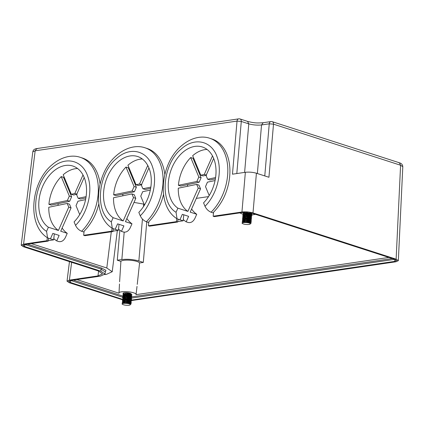 <?xml version="1.0" encoding="UTF-8"?>
<svg xmlns="http://www.w3.org/2000/svg" width="424" height="424" viewBox="0 0 424 424"><rect width="100%" height="100%" fill="white"/><g stroke="black" fill="none" stroke-linecap="round" stroke-linejoin="round"><path stroke-width="0.64" d="M176.771 218.588L176.453 221.641L148.411 225.769L148.84 221.694C152.804 217.644 156.175 212.864 158.952 207.363A43.767 29.934 -72.1 0 0 163.526 194.457M213.542 212.541A43.767 29.934 -72.1 0 1 213.187 212.901L211.094 212.223A43.767 29.934 -72.1 0 0 227.821 169.494A43.767 29.934 -72.1 0 0 209.785 138.282L211.878 138.955A43.767 29.934 -72.1 0 1 223.697 197.833C220.92 203.334 217.549 208.115 213.585 212.164L213.155 216.24L241.945 212L245.358 172.292C249.089 171.895 252.773 172.202 256.414 173.225L268.938 177.269L273.501 124.174L269.251 123.813L261.539 124.948C257.241 125.366 252.985 125.006 248.782 123.872L241.288 121.45L236.809 173.548M238.68 118.858A3.016 2.088 81.6 0 0 237.032 121.089L35.166 150.801L36.814 148.57L238.68 118.858A3.016 3.016 0 0 1 240.048 118.969A3.016 2.067 -72.1 0 1 241.288 121.45L237.032 121.089L232.469 174.19L245.358 172.292M47.287 237.647L46.969 240.7L23.569 244.144L21.2 245.22L23.405 246.731L98.304 270.936L102.544 273.84L97.992 275.907L98.596 271.031M98.787 203.992A43.767 29.934 -72.1 0 1 94.213 216.892C91.436 222.393 88.065 227.174 84.1 231.223L83.671 235.299L84.885 235.691L112.922 231.562L111.708 231.17L83.671 235.299M112.031 228.117L111.708 231.17M178.584 219.325L177.884 219.977L177.667 222.033L176.453 221.641M183.767 214.782L183.173 220.809L179.924 219.759M131.429 299.646L131.387 300.144L394.749 261.38L396.594 260.522L394.877 259.371L251.75 213.118L243.164 212.392L214.369 216.632L213.155 216.24M113.844 228.854L113.139 229.506L112.922 231.562M119.027 224.312L118.434 230.338L115.185 229.289M148.411 225.769L149.63 226.162L177.667 222.033M49.099 238.389L48.4 239.035L48.182 241.097L46.969 240.7M54.283 233.847L53.689 239.867L50.44 238.818M183.173 220.809L177.709 221.614M118.434 230.338L112.97 231.144M53.689 239.867L48.225 240.673M48.182 241.097L24.783 244.537L22.944 245.374L24.656 246.545L100.811 271.159L101.071 269.092L24.989 244.51M131.387 300.144L130.915 300.203M122.801 299.418L122.531 299.333M122.51 299.323L70.49 282.517L68.778 281.34L70.617 280.508L100.499 276.109L105.035 274.052L100.811 271.159M71.614 262.308L69.403 280.116L97.992 275.907M69.403 280.116L67.034 281.186L69.239 282.702L122.69 299.837M131.435 300.574L395.963 261.772L398.337 260.665L396.127 259.186L400.59 165.238L273.501 124.174A3.016 2.067 -72.1 0 0 272.266 121.693A3.016 3.016 0 0 0 270.899 121.582A3.016 2.088 81.6 0 0 269.251 123.813L264.772 175.923M256.414 173.225L253.001 212.938L396.127 259.186M253.001 212.938C249.36 211.915 245.676 211.603 241.945 212M122.965 296.143L123.903 296.445M130.332 297.076L130.762 297.033M239.062 212.583L242.867 214.263M244.251 214.544L244.531 214.592M251.347 215.058L255.497 214.332M388.888 257.437L136.051 294.654L137.01 286.412M136.051 294.654C136.284 294.049 135.495 293.445 133.682 292.841C128.62 291.06 117.973 291.325 118.985 293.201L76.85 279.591M119.489 283.979L118.985 293.201M104.76 274.609L106.392 274.37L112.222 271.726L106.795 268.005L31.233 243.588M123.962 294.081L130.184 293.832L131.265 294.346L131.292 294.065A3.774 0.88 4.9 0 0 130.979 293.673C129.617 292.926 127.555 292.597 124.788 292.682L123.002 293.567L123.506 294.235M123.04 293.429L123.755 293.927M123.018 293.387A4.526 1.055 4.9 0 1 123.018 293.355A4.526 1.055 4.9 0 1 124.788 292.682M251.029 212.912A3.774 0.88 4.9 0 1 251.284 213.267L251.951 214.274L250.663 213.595L245.745 213.224L242.867 214.231L243.371 214.899M243.032 212.631L243.747 213.129M119.616 281.79L120.893 261.38L117.278 260.214L119.844 230.211M208.534 196.598L196.301 198.395M142.443 219.06L138.855 260.977L143.301 262.414L146.768 221.89M143.301 262.414L139.57 262.965L137.244 284.382M134 202.412L144.096 204.167M138.855 260.977C133.253 259.409 127.587 258.932 121.847 259.541L117.278 260.214M120.893 261.38A9.45 2.205 4.9 0 1 127.311 260.113A9.45 2.205 4.9 0 1 136.968 261.46A9.45 2.205 4.9 0 1 139.57 262.965M23.569 244.144L35.166 150.801L32.802 151.845L21.2 245.22M105.035 274.052L105.295 271.98L101.071 269.092L101.792 268.143L105.942 270.321L105.247 272.341M398.337 260.665L402.8 166.69L400.59 165.238L399.355 162.763L398.677 162.71M48.394 227.232A33.199 22.711 107.9 0 1 53.17 171.524A33.199 22.711 107.9 0 1 72.859 166.038A33.199 22.711 107.9 0 1 86.538 189.544A33.199 22.711 107.9 0 1 74.083 221.9L75.514 225.34C87.429 213.733 93.095 191.542 87.895 176.829C82.807 159.986 65.317 155.677 51.876 167.962C33.014 183.051 29.781 221.635 46.566 231.35L48.394 227.232L58.411 230.471L68.757 207.129L71.057 207.893L60.717 231.218L67.246 233.327L65.423 237.445C63.748 240.662 61.538 242.04 58.798 241.579L56.705 240.901A43.767 29.934 -72.1 0 1 53.811 238.633M94.52 234.276L92.003 234.642M46.566 231.35L47.552 237.827L50.419 238.871L52.852 233.38L59.137 235.415L56.705 240.901M83.009 174.985L74.799 193.503L76.797 194.123M67.246 233.327A33.199 22.711 107.9 0 1 62.132 228.017M57.966 205.359A33.199 22.711 107.9 0 1 58.221 203.653M66.292 183.968A33.199 22.711 107.9 0 1 66.754 183.343M58.411 230.471A33.199 22.711 107.9 0 1 48.781 207.267L67.193 203.446L69.478 204.193L71.057 207.893M48.93 204.357L67.379 200.531L69.668 201.278L51.235 205.105L48.93 204.357A33.199 22.711 107.9 0 1 61.236 176.601L63.542 177.343L71.619 196.8L69.324 196.073L61.236 176.601M77.115 194.219L73.591 194.998L71.29 194.266L63.192 174.757A33.199 22.711 107.9 0 1 77.592 168.519M84.058 231.599A43.767 29.934 -72.1 0 1 83.703 231.96L81.604 231.281A43.767 29.934 -72.1 0 0 98.336 188.553A43.767 29.934 -72.1 0 0 80.3 157.341L82.394 158.019A43.767 29.934 -72.1 0 1 100.069 183.952M75.514 225.34C76.94 228.229 78.975 230.211 81.604 231.281M68.757 207.129L67.193 203.446M71.619 196.8L69.668 201.278M67.379 200.531L69.324 196.073M71.29 194.266L74.799 193.503M85.584 199.625L77.963 201.209L76.018 205.661L79.723 214.581M85.908 197.907L80.475 199.036L78.148 198.294L76.58 194.605L84.18 177.465M86.104 196.641L78.148 198.294M113.134 217.703A33.199 22.711 107.9 0 1 117.914 161.994A33.199 22.711 107.9 0 1 137.604 156.509A33.199 22.711 107.9 0 1 151.283 180.014A33.199 22.711 107.9 0 1 138.828 212.371L140.254 215.811C152.168 204.204 157.834 182.013 152.64 167.3C147.552 150.456 130.062 146.148 116.621 158.433C97.753 173.522 94.526 212.106 111.311 221.821L113.134 217.703L123.151 220.941L133.502 197.6L135.797 198.363L125.456 221.683L131.991 223.798L130.168 227.916C128.488 231.133 126.283 232.511 123.543 232.05L121.45 231.372A43.767 29.934 -72.1 0 1 118.556 229.103M159.265 224.741L156.748 225.112M111.311 221.821L112.296 228.298L115.164 229.342L117.596 223.851L123.882 225.881L121.45 231.372M147.753 165.455L139.544 183.974L141.542 184.588M131.991 223.798A33.199 22.711 107.9 0 1 126.877 218.487M122.711 195.83A33.199 22.711 107.9 0 1 122.96 194.123M131.037 174.439A33.199 22.711 107.9 0 1 131.498 173.814M123.151 220.941A33.199 22.711 107.9 0 1 113.521 197.738L131.933 193.911L134.217 194.664L135.797 198.363M113.674 194.828L132.118 191.001L134.413 191.749L115.98 195.575L113.674 194.828A33.199 22.711 107.9 0 1 125.981 167.072L128.287 167.814L136.358 187.27L134.064 186.544L125.981 167.072M141.86 184.689L138.33 185.468L136.03 184.737L127.931 165.228A33.199 22.711 107.9 0 1 142.332 158.989M148.803 222.07A43.767 29.934 -72.1 0 1 148.442 222.43L146.349 221.752A43.767 29.934 -72.1 0 0 163.081 179.023A43.767 29.934 -72.1 0 0 145.04 147.812L147.139 148.49A43.767 29.934 -72.1 0 1 164.814 174.423M140.254 215.811C141.685 218.699 143.715 220.681 146.349 221.752M133.502 197.6L131.933 193.911M136.358 187.27L134.413 191.749M132.118 191.001L134.064 186.544M136.03 184.737L139.544 183.974M150.324 190.095L142.703 191.68L140.763 196.132L144.462 205.052M150.653 188.378L145.215 189.507L142.893 188.765L141.325 185.076L148.925 167.936M150.849 187.111L142.893 188.765M177.879 208.173A33.199 22.711 107.9 0 1 182.654 152.46A33.199 22.711 107.9 0 1 202.343 146.98A33.199 22.711 107.9 0 1 216.023 170.485A33.199 22.711 107.9 0 1 203.568 202.842L204.999 206.281C216.913 194.674 222.579 172.483 217.385 157.77C212.292 140.927 194.802 136.618 181.361 148.904C162.498 163.993 159.265 202.577 176.05 212.292L177.879 208.173L187.896 211.412L198.241 188.071L200.541 188.834L190.201 212.154L196.736 214.268L194.907 218.387C193.233 221.604 191.023 222.982 188.282 222.521L186.189 221.842A43.767 29.934 -72.1 0 1 183.295 219.574M224.005 215.212L221.492 215.583M176.05 212.292L177.036 218.768L179.903 219.812L182.336 214.321L188.622 216.351L186.189 221.842M212.493 155.926L204.283 174.439L206.281 175.059M196.736 214.268A33.199 22.711 107.9 0 1 191.616 208.958M187.456 186.3A33.199 22.711 107.9 0 1 187.705 184.594M195.777 164.91A33.199 22.711 107.9 0 1 196.238 164.284M187.896 211.412A33.199 22.711 107.9 0 1 178.266 188.208L196.678 184.382L198.962 185.134L200.541 188.834M178.414 185.299L196.863 181.472L199.153 182.219L180.719 186.046L178.414 185.299A33.199 22.711 107.9 0 1 190.721 157.543L193.026 158.285L201.103 177.741L198.808 177.015L190.721 157.543M206.599 175.16L203.075 175.939L200.775 175.207L192.676 155.698A33.199 22.711 107.9 0 1 207.076 149.46M204.999 206.281C206.424 209.17 208.46 211.152 211.094 212.223M198.241 188.071L196.678 184.382M201.103 177.741L199.153 182.219M196.863 181.472L198.808 177.015M200.775 175.207L204.283 174.439M215.069 180.566L207.447 182.15L205.502 186.602L209.207 195.522M215.392 178.849L209.959 179.972L207.633 179.235L206.064 175.547L213.664 158.406M215.588 177.582L207.633 179.235M122.144 303.584L122.329 304.236A4.526 1.055 4.9 0 0 123.389 304.739A4.526 1.055 4.9 0 0 125.138 305.142C128.207 305.476 129.956 305.312 130.369 304.649A3.774 0.88 4.9 0 0 130.385 304.586L130.422 304.199L129.341 303.664L126.389 303.361C123.453 303.192 122.101 303.483 122.329 304.236C120.708 302.884 126.893 302.312 129.919 303.165L131.207 303.844L130.995 303.335L129.935 302.948L122.79 302.996L122.245 303.902M123.008 303.483L122.955 303.144M123.209 302.853L129.437 302.604L130.507 303.118L130.544 302.741L129.468 302.206L125.372 301.941L122.955 302.932M130.375 303.293L128.324 303.489M123.458 302.333L123.077 301.681M123.331 301.39L129.559 301.146L130.634 301.655L130.672 301.279L129.596 300.743L125.493 300.478L123.082 301.464M127.174 301.914L124.667 301.369M123.585 300.87L123.204 300.219M123.463 299.927L129.686 299.683L130.762 300.192M123.707 299.408L123.326 298.756M123.585 298.464L129.808 298.22L130.889 298.729L130.921 298.353L129.845 297.818L125.743 297.553L123.331 298.544M130.751 298.909L128.705 299.1M123.835 297.945L123.453 297.293M123.713 297.007L129.935 296.758L131.011 297.266L131.048 296.89L129.972 296.355L125.891 296.09L123.458 297.076L122.769 296.275L123.416 295.682L130.566 295.639L131.626 296.026L131.838 296.535L130.544 295.851L124.932 295.549L122.753 296.493L123.252 297.16M127.55 297.531L125.043 296.986M123.962 296.487L123.58 295.83M123.84 295.544L130.062 295.295L131.138 295.804M131 295.984L128.965 296.18M124.084 295.024L123.681 294.457M131.127 294.521L129.076 294.717M123.713 294.134L123.029 293.461M123.591 295.517L122.896 294.812L123.543 294.219L130.687 294.176L131.747 294.563L131.959 295.072L130.672 294.394L125.758 294.023L122.88 295.03L123.379 295.698M131.928 294.961L131.064 295.258M130.184 295.327L126.474 295.003M125.112 296.18L123.877 295.74M131.806 296.424L130.937 296.721M130.062 296.789L126.352 296.466M124.985 297.643L123.75 297.203M123.336 298.517L122.642 297.738L123.289 297.144L130.438 297.102L131.498 297.489L131.71 297.998L130.422 297.314L125.504 296.943L122.626 297.955L123.13 298.623M123.209 299.98L122.52 299.201L123.167 298.607L130.311 298.56L131.376 298.952L131.583 299.455L130.295 298.777L125.382 298.406L122.499 299.413L123.002 300.086M131.551 299.344L130.687 299.641M129.813 299.71L126.098 299.386M124.736 300.563L123.501 300.128M123.082 301.443L122.393 300.664L123.04 300.07L130.189 300.022L131.249 300.415L131.461 300.918L130.168 300.24L125.255 299.869L122.377 300.876L122.875 301.549M131.429 300.807L130.56 301.104M122.96 302.906L122.266 302.121L122.918 301.533L130.062 301.485L131.35 302.169M124.608 302.026L123.649 301.708M131.175 303.732L130.311 304.029M130.216 304.384L131.207 303.844M131.027 302.641L131.334 302.381L130.046 301.703L125.128 301.332L122.25 302.339L122.753 303.012M123.633 301.925L124.158 302.111M123.432 300.319L124.28 300.648M129.633 301.39L130.248 301.353M130.672 301.3L131.461 300.918M125.324 299.439L126.167 299.62M131.249 300.415L130.592 300.001L131.583 299.455M124.009 297.537L124.534 297.728M131.376 298.952L130.719 298.538L131.71 297.998M123.808 295.936L124.656 296.265M130.009 297.007L130.624 296.97M131.048 296.917L131.832 296.53M125.695 295.056L126.532 295.231M131.626 296.026L130.968 295.613L131.959 295.072M130.979 293.673L126.119 293.17L123.707 294.161M125.197 295.12L125.679 295.263M131.149 295.729L130.094 294.892L125.997 294.627L123.596 295.512M123.686 295.798L124.423 296.323M130.608 297.144L131.498 297.489M123.946 297.595L124.296 297.786M124.948 298.046L125.43 298.189M124.82 299.503L125.303 299.651M130.772 300.113L129.718 299.28L125.414 299.037L123.209 300.001M123.31 300.181L124.047 300.711M130.237 301.533L131.122 301.877M123.57 301.983L123.919 302.169M126.389 303.361A3.774 0.88 4.9 0 1 129.325 303.865A3.774 0.88 4.9 0 1 130.385 304.586M242.136 222.786L242.321 223.437A4.526 1.055 4.9 0 0 243.381 223.941A4.526 1.055 4.9 0 0 245.13 224.349C248.199 224.678 249.948 224.513 250.361 223.851A3.774 0.88 4.9 0 0 250.377 223.787L250.414 223.406L249.333 222.87L246.381 222.563C243.445 222.393 242.093 222.685 242.321 223.437C240.7 222.086 246.885 221.513 249.911 222.367L251.199 223.045L250.987 222.542L249.927 222.149L242.782 222.197L242.237 223.103M243 222.69L242.941 222.346M243.201 222.054L249.423 221.81L250.499 222.319L250.536 221.943L249.46 221.407L245.358 221.143L242.947 222.134M250.367 222.494L248.316 222.69M243.45 221.535L243.069 220.883M243.323 220.591L249.551 220.348L250.626 220.856L250.663 220.48L249.588 219.945L245.485 219.68L243.074 220.666M247.166 221.116L244.659 220.57M243.577 220.072L243.196 219.42M243.456 219.129L249.678 218.885L250.754 219.394M243.699 218.614L243.318 217.957M243.577 217.671L249.8 217.422L250.881 217.931L250.913 217.554L249.837 217.019L245.734 216.754L243.323 217.745M250.743 218.111L248.697 218.302M243.827 217.152L243.445 216.5M243.705 216.208L249.927 215.959L251.003 216.468L251.04 216.092L249.964 215.556L245.878 215.291L243.45 216.282M247.542 216.733L245.03 216.187M243.954 215.689L243.572 215.037M243.832 214.745L250.054 214.496L251.13 215.01M250.992 215.185L248.957 215.381M244.076 214.226L243.694 213.574M243.954 213.283L250.176 213.034L251.088 213.357M251.119 213.722L249.068 213.919M243.699 213.336L243.021 212.663M251.141 214.931L250.086 214.094L245.989 213.834L243.577 214.82L242.888 214.014L243.535 213.426L250.679 213.378L251.739 213.765M251.92 214.162L251.056 214.459M250.176 214.528L246.466 214.205M245.104 215.381L243.869 214.947M243.45 216.261L242.761 215.477L243.408 214.888L250.558 214.841L251.618 215.228L251.829 215.737L250.536 215.058L244.918 214.751L242.745 215.694L243.244 216.362M251.798 215.625L250.929 215.922M250.049 215.991L246.344 215.668M244.977 216.844L243.742 216.404M243.328 217.724L242.634 216.94L243.281 216.346L250.43 216.304L251.49 216.691L251.702 217.199L250.414 216.521L245.496 216.145L242.618 217.157L243.122 217.825M243.201 219.182L242.512 218.402L243.159 217.809L250.303 217.766L251.363 218.153L251.575 218.662L250.287 217.978L245.374 217.607L242.491 218.614L242.994 219.288M251.543 218.551L250.679 218.848M249.8 218.917L246.09 218.593M244.728 219.764L243.493 219.33M243.074 220.644L242.385 219.865L243.032 219.272L250.181 219.229L251.241 219.616L251.453 220.12L250.16 219.441L245.247 219.07L242.364 220.077L242.867 220.75M251.421 220.008L250.552 220.305M242.952 222.107L242.258 221.328L242.904 220.734L250.054 220.687L251.114 221.079L251.326 221.582L250.038 220.904L245.12 220.533L242.242 221.54L242.745 222.213M244.6 221.227L243.641 220.909M251.167 222.934L250.303 223.231M250.208 223.586L251.199 223.045M243.625 221.127L244.15 221.312M251.019 221.842L251.326 221.582M243.424 219.521L244.272 219.855M249.625 220.591L250.239 220.559M250.658 220.501L251.453 220.12M245.311 218.646L246.159 218.821M251.241 219.616L250.584 219.203L251.575 218.662M243.673 216.595L244.526 216.929M251.363 218.153L250.711 217.74L251.702 217.199M243.8 215.138L244.648 215.466M250.001 216.208L250.616 216.171M251.035 216.118L251.824 215.737M245.687 214.258L246.524 214.438M251.618 215.228L250.96 214.82L251.951 214.274M243.259 212.382L242.994 212.769L243.498 213.442M247.34 212.329L243.699 213.362M245.189 214.321L245.666 214.47M243.678 215L244.415 215.524M250.6 216.346L251.49 216.691M243.551 216.463L244.288 216.987M244.94 217.247L245.422 217.395M244.812 218.71L245.295 218.853M250.764 219.314L249.709 218.482L245.406 218.238L243.201 219.203M243.302 219.388L244.038 219.913M250.229 220.734L251.114 221.079M243.562 221.185L243.911 221.376M246.381 222.563A3.774 0.88 4.9 0 1 249.317 223.072A3.774 0.88 4.9 0 1 250.377 223.787M48.977 238.405L48.702 238.447M27.502 244.139L101.792 268.143M73.336 280.105L122.828 296.1M131.037 296.996L392.301 258.539M113.722 228.875L113.441 228.918M178.462 219.346L178.186 219.383M106.795 268.005L111.289 231.806M143.725 204.045L143.508 206.552M124.19 232.188L121.847 259.541M240.048 118.969L247.547 121.391C254.14 122.997 256.382 123.204 263.187 122.716L261.539 124.948L257.363 173.533M244.611 172.398L248.782 123.872L247.547 121.397M24.91 244.521L24.656 246.545M122.854 298.766L122.886 298.438M122.949 297.319L70.824 280.476M70.744 280.487L70.49 282.517M394.749 261.38L394.845 259.361M394.723 259.318L131.7 298.035M131.557 298.183L131.482 299.031M131.467 297.468L131.037 297.007M122.981 297.304L123.055 297.012M122.976 297.33L123.697 296.381M32.828 151.845C33.099 149.985 34.424 148.893 36.814 148.57L37.503 148.633M67.034 281.186L69.462 261.613M112.222 271.726L117.347 230.497M263.187 122.716L270.899 121.582M272.266 121.693L399.355 162.763C401.555 163.404 402.694 164.713 402.768 166.685M80.3 157.341C72.716 154.638 61.968 156.271 52.104 164.761C30.65 182.341 26.654 225.075 47.557 237.827M145.04 147.812C137.461 145.109 126.712 146.741 116.844 155.232C95.389 172.812 91.398 215.546 112.296 228.292M209.785 138.282C202.2 135.579 191.452 137.212 181.589 145.702C160.134 163.282 156.138 206.011 177.041 218.763M123.506 302.699L122.79 302.996M131.058 302.63L130.343 302.921L131 303.335M123.633 301.236L122.918 301.533M123.755 299.779L123.04 300.07M123.882 298.316L123.167 298.607M124.009 296.853L123.294 297.144M124.131 295.39L123.416 295.682M124.258 293.927L123.543 294.219M131.096 294.155L131.747 294.563M131.186 301.167L130.465 301.459M131.562 296.779L130.841 297.076M243.498 221.9L242.782 222.197M251.05 221.832L250.335 222.123L250.992 222.542M243.625 220.443L242.91 220.734M243.747 218.98L243.032 219.272M243.874 217.517L243.159 217.809M244.001 216.054L243.281 216.346M244.123 214.592L243.408 214.888M244.251 213.129L243.535 213.426M251.178 220.369L250.457 220.666M251.554 215.98L250.833 216.277"/></g></svg>
